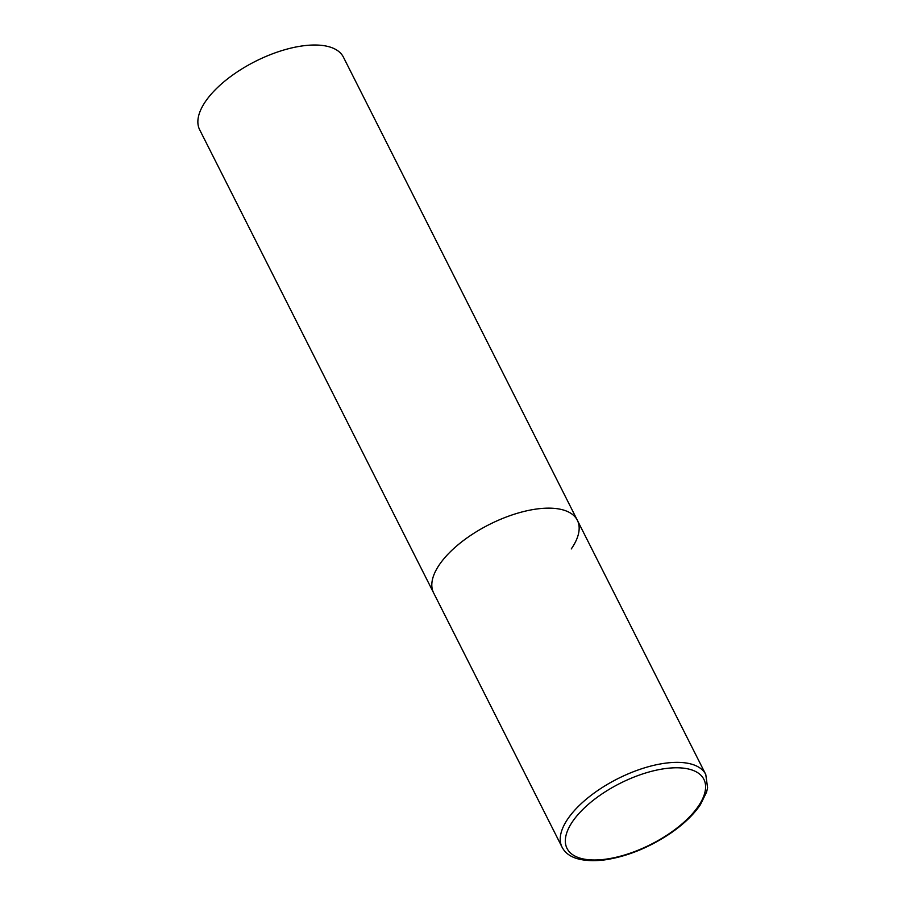 <?xml version="1.0" encoding="UTF-8"?>
<svg xmlns="http://www.w3.org/2000/svg" width="906" height="906" viewBox="0 0 906 906"><rect width="100%" height="100%" fill="white"/><g stroke="black" fill="none" stroke-linecap="round" stroke-linejoin="round"><path stroke-width="1.36" d="M577.36 520.282L343.408 57.135A80.521 35.923 -26.8 0 0 280.566 51.008A80.521 35.923 -26.8 0 0 205.764 101.087A80.521 35.923 -26.8 0 0 199.66 129.751L562.026 847.099A80.521 35.923 153.2 0 1 588.583 797.303A80.521 35.923 153.2 0 1 667.088 762.965A80.521 35.923 153.2 0 1 705.774 774.494L577.36 520.282A80.521 35.923 153.2 0 0 538.674 508.753A80.521 35.923 153.2 0 0 460.169 543.079A80.521 35.923 153.2 0 0 433.612 592.886A80.521 35.923 -26.8 0 1 439.704 564.234A80.521 35.923 -26.8 0 1 514.517 514.144A80.521 35.923 -26.8 0 1 577.36 520.282A80.521 35.923 -26.8 0 1 571.267 548.945M603.872 859.42A76.659 34.202 153.2 0 0 698.084 806.612A76.659 34.202 153.2 0 0 667.054 768.356A76.659 34.202 153.2 0 0 572.841 821.164A76.659 34.202 153.2 0 0 603.872 859.42M705.774 774.494L707.586 787.801L706.578 792.104L700.383 804.721C693.52 814.834 683.441 824.437 670.134 833.554C647.983 848.243 625.525 857.121 602.75 860.168C581.086 862.127 567.518 857.767 562.026 847.099"/></g></svg>
